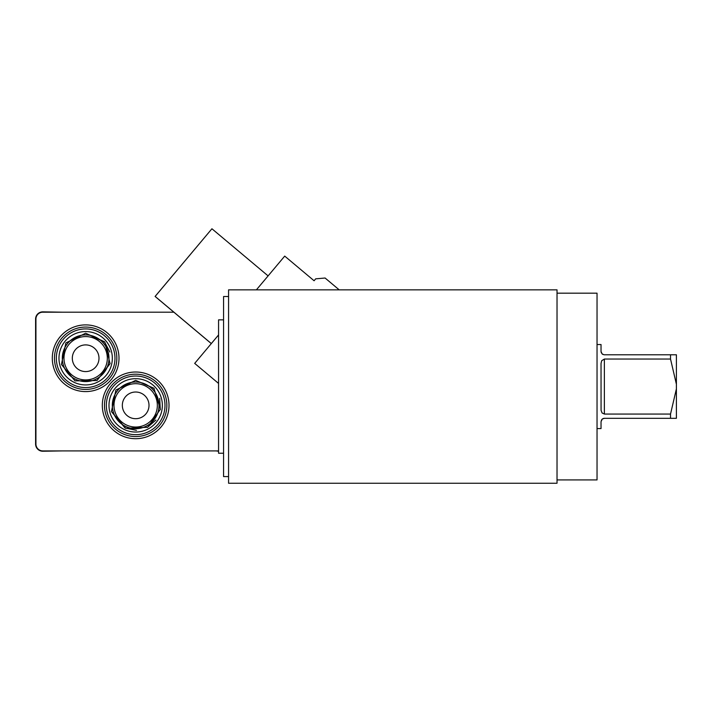 <?xml version="1.0" encoding="UTF-8"?>
<svg xmlns="http://www.w3.org/2000/svg" width="712" height="712" viewBox="0 0 712 712"><rect width="100%" height="100%" fill="white"/><g stroke="black" fill="none" stroke-linecap="round" stroke-linejoin="round"><path stroke-width="1.07" d="M670.526 414.055L676.4 388.859L676.4 418.318L670.526 418.318L670.526 414.055L604.372 414.055L604.372 359.044L670.526 359.044L670.526 354.79L676.4 354.79L676.4 384.249L670.526 359.044M676.4 388.859L676.4 384.249M601.346 352.849L601.035 351.452L602.094 353.891L604.025 354.772M602.957 354.478L602.227 354.006M604.372 354.79L670.526 354.79M604.372 359.044L601.676 360.717L601.035 363.458L601.07 410.326L602.094 412.978L604.372 414.055M670.526 418.318L604.372 418.318L602.343 419.003L601.035 421.646L601.035 428.571L597.039 428.571M601.346 420.258L602.227 419.092M602.957 418.629L604.025 418.336M223.568 319.857L218.566 319.857L218.566 453.241L223.568 453.241M228.57 296.521L223.568 296.521L223.568 476.586L228.57 476.586M601.035 351.452L601.035 344.537L597.039 344.537M557.024 479.924L597.039 479.924L597.039 293.184L557.024 293.184M557.024 483.252L228.57 483.252L228.57 289.846L557.024 289.846L557.024 483.252M211.295 343.593L155.1 296.441L211.927 228.766L155.145 296.432L211.322 343.567L194.688 363.387L218.566 383.43M211.927 228.766L268.104 275.9L256.391 289.846M218.566 334.934L211.322 343.567M339.197 289.846L325.09 278.018L315.692 278.837L314.09 280.75L284.711 256.106L268.104 275.9M169.011 405.359A33.348 33.348 0 0 1 118.993 434.24A33.348 33.348 0 0 1 118.993 376.479A33.348 33.348 0 0 1 169.011 405.359M118.993 358.243A33.348 33.348 0 0 1 68.975 387.123A33.348 33.348 0 0 1 68.975 329.362A33.348 33.348 0 0 1 118.993 358.243M218.566 450.91L42.773 450.91A6.835 6.835 0 0 1 35.929 444.074L35.929 319.029A6.835 6.835 0 0 1 42.773 312.194L173.879 312.194M209.159 450.91L212.995 450.91M202.324 450.91L206.16 450.91M195.489 450.91L199.324 450.91M188.653 450.91L192.489 450.91M181.818 450.91L185.654 450.91M174.983 450.91L178.819 450.91M168.148 450.91L171.984 450.91M161.312 450.91L165.148 450.91M154.477 450.91L158.313 450.91M147.642 450.91L151.478 450.91M140.807 450.91L144.643 450.91M133.972 450.91L137.808 450.91M127.136 450.91L130.972 450.91M120.301 450.91L124.128 450.91M113.466 450.91L117.293 450.91M106.622 450.91L110.458 450.91M99.787 450.91L103.623 450.91M92.952 450.91L96.788 450.91M86.116 450.91L89.952 450.91M79.281 450.91L83.117 450.91M72.446 450.91L76.282 450.91M65.611 450.91L69.447 450.91M62.611 312.194L42.773 311.856A7.173 7.173 0 0 0 35.6 319.029L35.6 444.074A7.173 7.173 0 0 0 42.773 451.239L62.611 450.91M69.447 312.194L65.611 312.194M76.282 312.194L72.446 312.194M83.117 312.194L79.281 312.194M89.952 312.194L86.116 312.194M96.788 312.194L92.952 312.194M103.623 312.194L99.787 312.194M110.458 312.194L106.622 312.194M117.293 312.194L113.466 312.194M124.128 312.194L120.301 312.194M130.972 312.194L127.136 312.194M137.808 312.194L133.972 312.194M144.643 312.194L140.807 312.194M151.478 312.194L147.642 312.194M158.313 312.194L154.477 312.194M165.148 312.194L161.312 312.194M171.984 312.194L168.148 312.194M216.003 450.91L218.566 451.239M135.672 374.183A31.177 31.177 0 0 0 108.669 420.952A31.177 31.177 0 0 0 162.674 420.952A31.177 31.177 0 0 0 135.672 374.183M135.672 376.034A29.326 29.326 0 0 0 110.28 420.018A29.326 29.326 0 0 0 161.063 420.018A29.326 29.326 0 0 0 135.672 376.034M135.672 382.015A23.345 23.345 0 0 0 115.451 417.027A23.345 23.345 0 0 0 155.883 417.027A23.345 23.345 0 0 0 135.672 382.015M135.672 383.688A21.672 21.672 0 0 1 154.442 416.2A21.672 21.672 0 0 1 116.901 416.2A21.672 21.672 0 0 1 135.672 383.688M135.672 378.686A26.673 26.673 0 0 0 112.567 418.7A26.673 26.673 0 0 0 158.776 418.7A26.673 26.673 0 0 0 135.672 378.686M135.672 392.018A13.341 13.341 0 0 0 124.119 412.026A13.341 13.341 0 0 0 147.224 412.026A13.341 13.341 0 0 0 135.672 392.018M85.654 327.066A31.177 31.177 0 0 0 58.651 373.836A31.177 31.177 0 0 0 112.656 373.836A31.177 31.177 0 0 0 85.654 327.066M85.654 328.917A29.326 29.326 0 0 0 60.262 372.901A29.326 29.326 0 0 0 111.045 372.901A29.326 29.326 0 0 0 85.654 328.917M85.654 334.898A23.345 23.345 0 0 0 65.433 369.911A23.345 23.345 0 0 0 105.865 369.911A23.345 23.345 0 0 0 85.654 334.898M85.654 336.571A21.672 21.672 0 0 1 104.424 369.083A21.672 21.672 0 0 1 66.884 369.083A21.672 21.672 0 0 1 85.654 336.571M85.654 331.57A26.673 26.673 0 0 0 62.549 371.584A26.673 26.673 0 0 0 108.758 371.584A26.673 26.673 0 0 0 85.654 331.57M85.654 344.902A13.341 13.341 0 0 0 74.101 364.909A13.341 13.341 0 0 0 97.206 364.909A13.341 13.341 0 0 0 85.654 344.902M154.103 388.458L135.672 380.35L115.905 390.034L111.446 411.58L125.018 427.992L136.455 430.36M147.375 427.458L155.901 420.062M160.307 409.658L159.684 398.382M135.672 380.35L115.905 390.034L111.446 411.58L125.739 428.312L147.722 427.271L160.369 409.275L153.899 388.236L135.672 380.35M109.879 352.022L104.415 341.707L85.654 333.234L65.887 342.917L61.428 364.464L75 380.875L97.001 380.528L110.138 363.316M85.654 333.234L65.887 342.917L61.428 364.464L75 380.875L97.001 380.528L110.057 363.698L104.922 342.303L85.654 333.234"/></g></svg>
